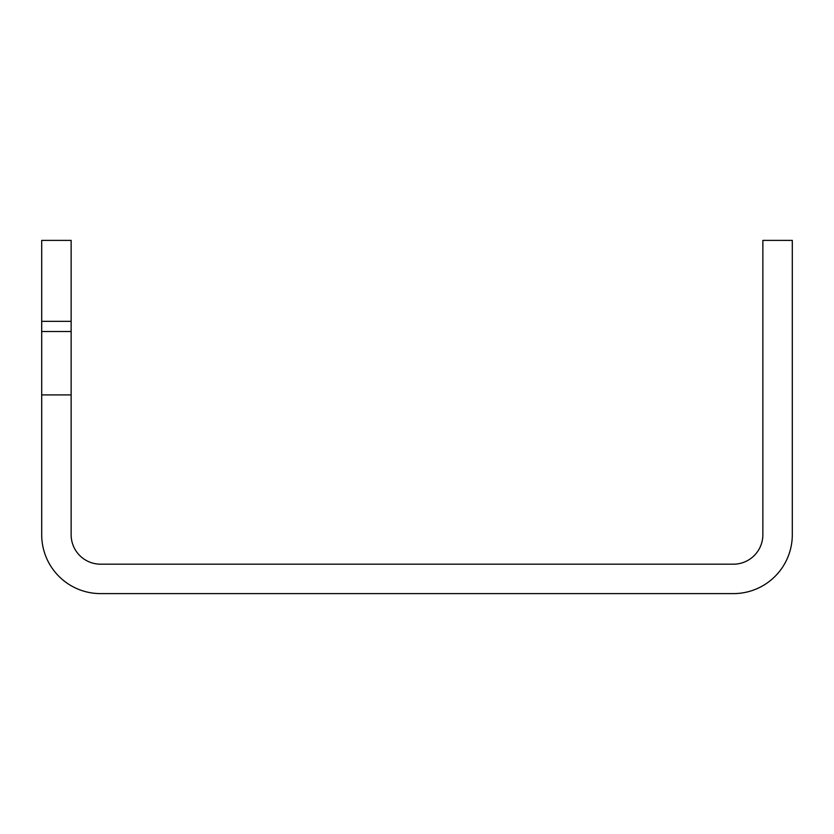 <?xml version="1.0" encoding="UTF-8"?>
<svg xmlns="http://www.w3.org/2000/svg" width="834" height="834" viewBox="0 0 834 834"><rect width="100%" height="100%" fill="white"/><g stroke="black" fill="none" stroke-linecap="round" stroke-linejoin="round"><path stroke-width="1.25" d="M71.14 321.34L71.14 394.92L41.7 394.92L41.7 321.34L71.14 321.34L71.14 240.39L41.7 240.39L41.7 321.34M41.7 394.92L41.7 534.74A58.87 58.87 0 0 0 100.57 593.61L733.43 593.61A58.87 58.87 0 0 0 792.3 534.74L792.3 240.39L762.86 240.39L762.86 534.74A29.44 29.44 0 0 1 733.43 564.18L100.57 564.18A29.44 29.44 0 0 1 71.14 534.74L71.14 394.92M71.14 331.505L41.7 331.505"/></g></svg>
